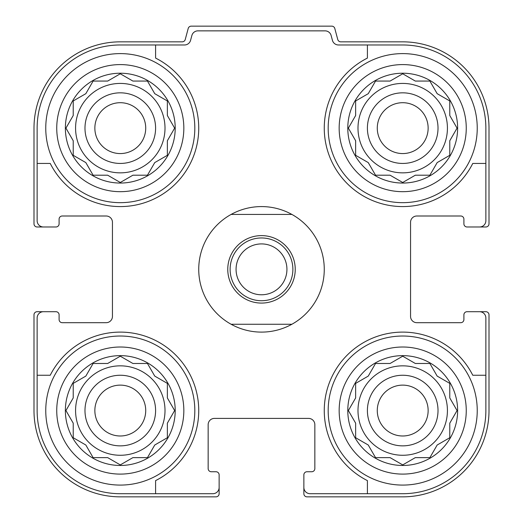 <?xml version="1.0" encoding="UTF-8"?>
<svg xmlns="http://www.w3.org/2000/svg" width="523" height="523" viewBox="0 0 523 523"><rect width="100%" height="100%" fill="white"/><g stroke="black" fill="none" stroke-linecap="round" stroke-linejoin="round"><path stroke-width="0.78" d="M75.573 128.135A44.717 44.717 0 0 0 120.29 172.851A44.717 44.717 0 0 0 165.007 128.135A44.717 44.717 0 0 0 120.29 83.419A44.717 44.717 0 0 0 75.573 128.135M357.994 128.135A44.717 44.717 0 0 0 402.71 172.851A44.717 44.717 0 0 0 447.427 128.135A44.717 44.717 0 0 0 402.71 83.419A44.717 44.717 0 0 0 357.994 128.135M357.994 410.555A44.717 44.717 0 0 0 402.71 455.272A44.717 44.717 0 0 0 447.427 410.555A44.717 44.717 0 0 0 402.71 365.839A44.717 44.717 0 0 0 357.994 410.555M75.573 410.555A44.717 44.717 0 0 0 120.29 455.272A44.717 44.717 0 0 0 165.007 410.555A44.717 44.717 0 0 0 120.29 365.839A44.717 44.717 0 0 0 75.573 410.555M120.29 44.978L155.593 44.978L155.593 58.079A78.45 78.45 0 0 1 175.761 183.606A78.45 78.45 0 0 1 50.234 163.438L37.133 163.438L37.133 128.135A83.157 83.157 0 0 1 120.29 44.978M37.133 410.555L37.133 375.253L50.234 375.253A78.45 78.45 0 0 1 175.761 355.084A78.45 78.45 0 0 1 155.593 480.611L155.593 493.712L120.29 493.712A83.157 83.157 0 0 1 37.133 410.555M485.867 128.135L485.867 163.438L472.766 163.438A78.45 78.45 0 0 1 347.239 183.606A78.45 78.45 0 0 1 367.408 58.079L367.408 44.978L402.71 44.978A83.157 83.157 0 0 1 485.867 128.135M402.71 493.712L367.408 493.712L367.408 480.611A78.45 78.45 0 0 1 347.239 355.084A78.45 78.45 0 0 1 472.766 375.253L485.867 375.253L485.867 410.555A83.157 83.157 0 0 1 402.71 493.712M485.867 375.253L485.867 317.984A6.276 6.276 0 0 0 479.591 311.708L467.039 311.708A3.138 3.138 0 0 0 463.901 314.846L463.901 319.553A3.138 3.138 0 0 1 460.763 322.691L416.831 322.691A6.276 6.276 0 0 1 410.555 316.415L410.555 222.275A6.276 6.276 0 0 1 416.831 215.999L460.763 215.999A3.138 3.138 0 0 1 463.901 219.137L463.901 223.844A3.138 3.138 0 0 0 467.039 226.982L479.591 226.982A6.276 6.276 0 0 0 485.867 220.706L485.867 163.438M367.408 44.978L338.492 44.978A6.276 6.276 0 0 1 332.425 40.323L331.137 35.512A6.276 6.276 0 0 0 325.077 30.857L197.923 30.857A6.276 6.276 0 0 0 191.863 35.512L190.575 40.323A6.276 6.276 0 0 1 184.508 44.978L155.593 44.978M37.133 163.438L37.133 220.706A6.276 6.276 0 0 0 43.409 226.982L55.961 226.982A3.138 3.138 0 0 0 59.099 223.844L59.099 219.137A3.138 3.138 0 0 1 62.237 215.999L106.169 215.999A6.276 6.276 0 0 1 112.445 222.275L112.445 316.415A6.276 6.276 0 0 1 106.169 322.691L62.237 322.691A3.138 3.138 0 0 1 59.099 319.553L59.099 314.846A3.138 3.138 0 0 0 55.961 311.708L43.409 311.708A6.276 6.276 0 0 0 37.133 317.984L37.133 375.253M155.593 493.712L212.861 493.712A6.276 6.276 0 0 0 219.137 487.436L219.137 474.884A3.138 3.138 0 0 0 215.999 471.746L211.292 471.746A3.138 3.138 0 0 1 208.154 468.608L208.154 424.676A6.276 6.276 0 0 1 214.43 418.4L308.57 418.4A6.276 6.276 0 0 1 314.846 424.676L314.846 468.608A3.138 3.138 0 0 1 311.708 471.746L307.001 471.746A3.138 3.138 0 0 0 303.863 474.884L303.863 487.436A6.276 6.276 0 0 0 310.139 493.712L367.408 493.712M479.591 226.982L485.867 226.982A3.138 3.138 0 0 0 489.005 223.844L489.005 128.135A86.295 86.295 0 0 0 402.71 41.84L340.787 41.84A3.138 3.138 0 0 1 337.76 39.513L334.798 28.477A3.138 3.138 0 0 0 331.772 26.15L191.228 26.15A3.138 3.138 0 0 0 188.202 28.477L185.24 39.513A3.138 3.138 0 0 1 182.213 41.84L120.29 41.84A86.295 86.295 0 0 0 33.995 128.135L33.995 223.844A3.138 3.138 0 0 0 37.133 226.982L43.409 226.982M43.409 311.708L37.133 311.708A3.138 3.138 0 0 0 33.995 314.846L33.995 410.555A86.295 86.295 0 0 0 120.29 496.85L215.999 496.85A3.138 3.138 0 0 0 219.137 493.712L219.137 487.436M303.863 487.436L303.863 493.712A3.138 3.138 0 0 0 307.001 496.85L402.71 496.85A86.295 86.295 0 0 0 489.005 410.555L489.005 314.846A3.138 3.138 0 0 0 485.867 311.708L479.591 311.708M112.445 222.275A6.276 6.276 0 0 0 106.169 215.999M106.169 322.691A6.276 6.276 0 0 0 112.445 316.415M214.43 418.4A6.276 6.276 0 0 0 208.154 424.676M314.846 424.676A6.276 6.276 0 0 0 308.57 418.4M410.555 316.415A6.276 6.276 0 0 0 416.831 322.691M416.831 215.999A6.276 6.276 0 0 0 410.555 222.275M457.625 410.555A54.915 54.915 0 0 1 375.253 458.115A54.915 54.915 0 0 1 375.253 362.995A54.915 54.915 0 0 1 457.625 410.555M477.238 410.555A74.528 74.528 0 0 1 365.446 475.1A74.528 74.528 0 0 1 365.446 346.01A74.528 74.528 0 0 1 477.238 410.555M415.321 457.625L429.886 457.625L437.169 445.014L449.78 437.731L449.78 423.166L457.063 410.555L449.78 397.944L449.78 383.379L437.169 376.096L429.886 363.485L415.321 363.485L402.71 356.202L390.099 363.485L375.534 363.485L368.251 376.096L355.64 383.379L355.64 397.944L348.357 410.555L355.64 423.166L355.64 437.731L368.251 445.014L375.534 457.625L390.099 457.625L402.71 464.908L415.321 457.625L429.886 457.625L431.174 455.396M438.013 410.555A35.303 35.303 0 0 1 385.059 441.131A35.303 35.303 0 0 1 385.059 379.979A35.303 35.303 0 0 1 438.013 410.555M428.141 410.555A25.431 25.431 0 0 1 389.995 432.58A25.431 25.431 0 0 1 389.995 388.53A25.431 25.431 0 0 1 428.141 410.555M457.625 128.135A54.915 54.915 0 0 1 375.253 175.695A54.915 54.915 0 0 1 375.253 80.575A54.915 54.915 0 0 1 457.625 128.135M477.238 128.135A74.528 74.528 0 0 1 365.446 192.68A74.528 74.528 0 0 1 365.446 63.59A74.528 74.528 0 0 1 477.238 128.135M415.321 175.205L429.886 175.205L437.169 162.594L449.78 155.311L449.78 140.746L457.063 128.135L449.78 115.524L449.78 100.959L437.169 93.676L429.886 81.065L415.321 81.065L402.71 73.782L390.099 81.065L375.534 81.065L368.251 93.676L355.64 100.959L355.64 115.524L348.357 128.135L355.64 140.746L355.64 155.311L368.251 162.594L375.534 175.205L390.099 175.205L402.71 182.488L415.321 175.205L429.886 175.205M438.013 128.135A35.303 35.303 0 0 1 385.059 158.711A35.303 35.303 0 0 1 385.059 97.559A35.303 35.303 0 0 1 438.013 128.135M428.141 128.135A25.431 25.431 0 0 1 389.995 150.16A25.431 25.431 0 0 1 389.995 106.11A25.431 25.431 0 0 1 428.141 128.135M175.205 410.555A54.915 54.915 0 0 1 92.833 458.115A54.915 54.915 0 0 1 92.833 362.995A54.915 54.915 0 0 1 175.205 410.555M194.818 410.555A74.528 74.528 0 0 1 83.026 475.1A74.528 74.528 0 0 1 83.026 346.01A74.528 74.528 0 0 1 194.818 410.555M175.205 128.135A54.915 54.915 0 0 1 92.833 175.695A54.915 54.915 0 0 1 92.833 80.575A54.915 54.915 0 0 1 175.205 128.135M194.818 128.135A74.528 74.528 0 0 1 83.026 192.68A74.528 74.528 0 0 1 83.026 63.59A74.528 74.528 0 0 1 194.818 128.135M132.901 457.625L147.466 457.625L154.749 445.014L167.36 437.731L167.36 423.166L174.643 410.555L167.36 397.944L167.36 383.379L154.749 376.096L147.466 363.485L132.901 363.485L120.29 356.202L107.679 363.485L93.114 363.485L85.831 376.096L73.22 383.379L73.22 397.944L65.937 410.555L73.22 423.166L73.22 437.731L85.831 445.014L93.114 457.625L107.679 457.625L120.29 464.908L132.901 457.625L147.466 457.625M155.593 410.555A35.303 35.303 0 0 1 102.639 441.131A35.303 35.303 0 0 1 102.639 379.979A35.303 35.303 0 0 1 155.593 410.555M145.721 410.555A25.431 25.431 0 0 1 107.575 432.58A25.431 25.431 0 0 1 107.575 388.53A25.431 25.431 0 0 1 145.721 410.555M132.901 175.205L147.466 175.205L154.749 162.594L167.36 155.311L167.36 140.746L174.643 128.135L167.36 115.524L167.36 100.959L154.749 93.676L147.466 81.065L132.901 81.065L120.29 73.782L107.679 81.065L93.114 81.065L85.831 93.676L73.22 100.959L73.22 115.524L65.937 128.135L73.22 140.746L73.22 155.311L85.831 162.594L93.114 175.205L107.679 175.205L120.29 182.488L132.901 175.205L147.466 175.205M155.593 128.135A35.303 35.303 0 0 1 102.639 158.711A35.303 35.303 0 0 1 102.639 97.559A35.303 35.303 0 0 1 155.593 128.135M145.721 128.135A25.431 25.431 0 0 1 107.575 150.16A25.431 25.431 0 0 1 107.575 106.11A25.431 25.431 0 0 1 145.721 128.135M173.355 412.784L174.643 410.555L173.355 408.326M167.36 397.944L167.36 383.379M155.861 376.743L154.749 376.096L154.102 374.984M122.519 357.49L120.29 356.202L118.061 357.49M107.679 363.485L93.114 363.485M85.831 376.096L84.719 376.743M67.225 408.326L65.937 410.555L67.225 412.784M73.22 423.166L73.22 437.731L75.449 439.019M118.061 463.62L120.29 464.908L122.519 463.62M154.102 446.126L154.749 445.014M455.775 412.784L457.063 410.555L455.775 408.326M449.78 397.944L449.78 383.379M438.281 376.743L437.169 376.096M404.939 357.49L402.71 356.202L400.481 357.49M390.099 363.485L375.534 363.485M368.898 374.984L368.251 376.096M349.645 408.326L348.357 410.555L349.645 412.784M355.64 423.166L355.64 437.731L357.869 439.019M368.251 445.014L368.898 446.126M400.481 463.62L402.71 464.908L404.939 463.62M455.775 130.364L457.063 128.135L455.775 125.906M449.78 115.524L449.78 100.959M404.939 75.07L402.71 73.782L400.481 75.07M390.099 81.065L375.534 81.065M368.898 92.564L368.251 93.676M349.645 125.906L348.357 128.135L349.645 130.364M355.64 140.746L355.64 155.311M367.139 161.947L368.251 162.594L368.898 163.706M400.481 181.2L402.71 182.488L404.939 181.2M437.169 162.594L438.281 161.947M173.355 130.364L174.643 128.135L173.355 125.906M167.36 115.524L167.36 100.959L165.131 99.671M154.749 93.676L154.102 92.564M122.519 75.07L120.29 73.782L118.061 75.07M107.679 81.065L93.114 81.065L91.826 83.294M67.225 125.906L65.937 128.135L67.225 130.364M73.22 140.746L73.22 155.311M84.719 161.947L85.831 162.594M118.061 181.2L120.29 182.488L122.519 181.2M154.102 163.706L154.749 162.594M231.114 214.43L291.886 214.43A62.76 62.76 0 0 1 291.886 324.26L231.114 324.26A62.76 62.76 0 0 1 231.114 214.43A62.76 62.76 0 0 1 291.886 214.43M227.767 269.345A33.734 33.734 0 0 1 278.367 240.129A33.734 33.734 0 0 1 278.367 298.561A33.734 33.734 0 0 1 227.767 269.345M291.886 324.26A62.76 62.76 0 0 1 231.114 324.26M230.12 269.345A31.38 31.38 0 0 1 277.19 242.169A31.38 31.38 0 0 1 277.19 296.521A31.38 31.38 0 0 1 230.12 269.345M236.069 269.345A25.431 25.431 0 0 1 274.215 247.32A25.431 25.431 0 0 1 274.215 291.37A25.431 25.431 0 0 1 236.069 269.345M466.255 410.555A63.545 63.545 0 0 1 370.938 465.588A63.545 63.545 0 0 1 370.938 355.522A63.545 63.545 0 0 1 466.255 410.555A63.545 63.545 0 0 1 370.938 465.588A63.545 63.545 0 0 1 370.938 355.522A63.545 63.545 0 0 1 466.255 410.555M466.255 128.135A63.545 63.545 0 0 1 370.938 183.168A63.545 63.545 0 0 1 370.938 73.102A63.545 63.545 0 0 1 466.255 128.135M183.835 410.555A63.545 63.545 0 0 1 88.518 465.588A63.545 63.545 0 0 1 88.518 355.522A63.545 63.545 0 0 1 183.835 410.555A63.545 63.545 0 0 1 88.518 465.588A63.545 63.545 0 0 1 88.518 355.522A63.545 63.545 0 0 1 183.835 410.555M183.835 128.135A63.545 63.545 0 0 1 88.518 183.168A63.545 63.545 0 0 1 88.518 73.102A63.545 63.545 0 0 1 183.835 128.135"/></g></svg>
